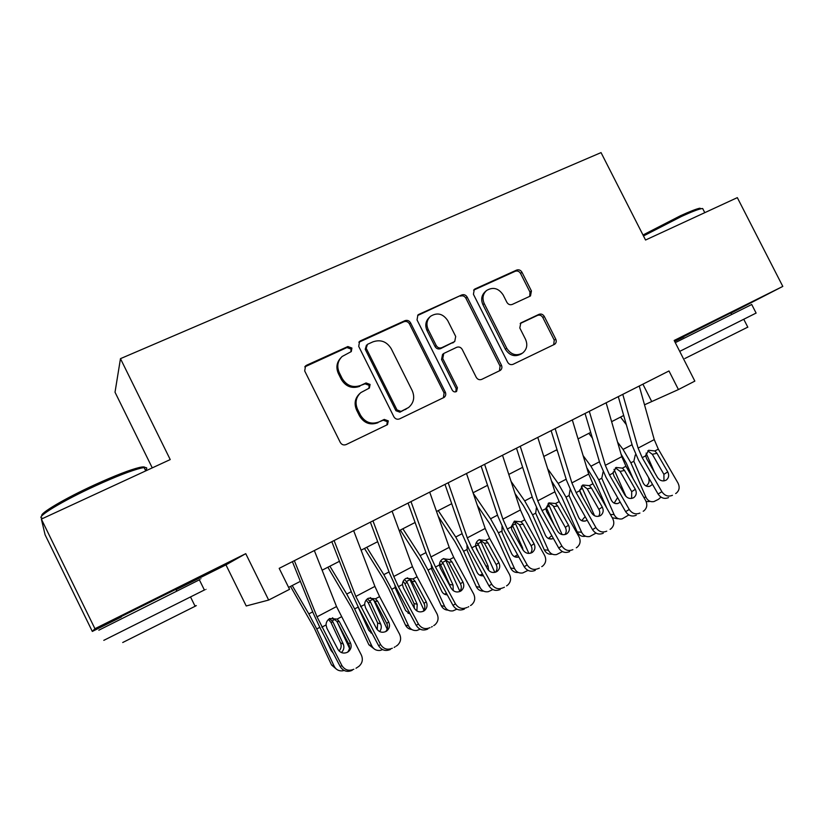 <?xml version="1.0" encoding="UTF-8"?>
<svg xmlns="http://www.w3.org/2000/svg" width="824" height="824" viewBox="0 0 824 824"><rect width="100%" height="100%" fill="white"/><g stroke="black" fill="none" stroke-linecap="round" stroke-linejoin="round"><path stroke-width="1.24" d="M351.92 348.058L347.872 346.533L306.652 365.217L305.549 365.949L304.695 370.954L340.291 442.447C341.723 444.754 343.69 445.454 346.162 444.558L387.486 424.638L388.3 420.899L384.272 419.416L379.03 421.929C371.243 424.721 365.063 422.465 360.49 415.162L357.534 409.25C354.804 402.761 355.906 397.209 360.83 392.595L369.379 388.063L370.089 384.437L366.052 382.944L360.799 385.395C352.971 388.104 346.78 385.807 342.207 378.525L339.261 372.613C336.625 366.443 337.572 361.077 342.094 356.514L351.302 351.56L351.92 348.058M350.973 351.807L350.993 349.057L346.956 347.543L304.798 366.876M386.868 424.988L387.259 421.661L383.232 420.188L379.03 421.929M368.925 388.362L369.111 385.323L365.084 383.829L360.799 385.395M730.816 312.904L683.693 336.583M175.883 589.304L121.18 616.568M529.842 296.29L530.501 295.898L531.429 290.975L521.952 272.219C520.603 270.066 518.821 269.355 516.607 270.087L475.098 288.894L474.284 289.399L473.429 294.281L507.646 362.23C509.016 364.414 510.829 365.114 513.084 364.311L554.696 344.257C556.282 342.928 556.643 341.229 555.767 339.158L544.293 316.447C542.944 314.284 541.172 313.594 538.968 314.346L520.809 322.957L519.81 327.973L525.537 339.323C527.865 344.854 526.907 349.407 522.663 353.002C516.339 356.318 511.024 354.732 506.739 348.243L484.244 303.582C482.03 298.412 482.802 294.044 486.582 290.491C493.051 286.69 498.572 288.163 503.145 294.92L506.873 302.305C508.223 304.478 510.025 305.189 512.26 304.427L529.842 296.29M176.078 589.716L225.951 564.873L245.748 553.666L268.655 600.057L289.564 589.325L279.192 568.344L668.985 370.965L678.43 389.556L694.838 381.121L674.176 340.466L782.8 286.412L737.326 197.636L645.553 240.021L601.046 152.605L120.469 358.656L115.02 392.214L152.265 467.877M41.365 519.099L94.935 628.712L92.319 631.431L45.093 534.786L41.365 519.099L170.228 459.576L120.469 358.656M245.748 553.666L94.935 628.712M410.558 322.843C409.168 320.618 407.293 319.897 404.924 320.68L360.572 340.776L359.573 341.424L358.718 346.41L393.872 416.769C395.283 419.025 397.199 419.725 399.609 418.87L444.146 397.384C445.794 395.973 446.175 394.222 445.3 392.111L410.558 322.843L409.466 323.914C408.076 321.7 406.201 320.979 403.842 321.762L358.873 342.248M418.788 314.408L461.687 294.971C463.974 294.209 465.807 294.93 467.177 297.114L501.445 365.197C502.31 367.298 501.95 369.018 500.333 370.378L481.731 379.38C479.434 380.194 477.601 379.503 476.221 377.289L462.223 349.438C460.843 347.223 458.989 346.523 456.681 347.316L443.765 353.465L442.756 358.564L457.402 387.743L456.599 391.421C454.879 392.337 453.437 391.936 452.283 390.195L417.026 319.908L417.892 314.974L418.788 314.408L417.665 315.499L461.687 294.971M730.919 313.11L782.8 286.412M674.66 341.424L683.838 336.851M225.951 564.873L246.222 605.97L268.655 600.057M92.319 631.431L121.365 616.96M644.512 404.8L678.43 389.556M288.606 587.388L300.369 581.353M322.112 570.198L339.447 561.299M361.097 550.195L377.68 541.687M399.228 530.635L415.09 522.488M436.535 511.498L451.707 503.711M473.048 492.762L487.551 485.315M508.789 474.428L522.653 467.311M543.778 456.475L557.024 449.677M578.046 438.893L590.695 432.404M611.614 421.672L623.696 415.471M642.905 384.169L651.526 401.195M340.714 357.956C336.614 362.488 335.832 367.689 338.376 373.55L339.261 372.613M359.841 386.281C352.044 388.979 345.864 386.693 341.311 379.431L338.376 373.55M359.923 393.409L359.872 393.45C354.959 398.054 353.867 403.595 356.586 410.064L357.534 409.25M378.02 422.691C370.244 425.472 364.084 423.227 359.532 415.955L356.586 410.064M443.405 397.807L444.084 392.966L409.466 323.914M367.483 344.329L366.186 348.274L397.014 409.93L401.02 411.403L408.58 407.519C413.803 402.946 415.018 397.322 412.216 390.627L391.246 348.737C386.765 341.558 380.678 339.251 372.973 341.836L367.483 344.329M366.474 345.112L365.217 349.273L366.186 348.274M408.58 407.519L399.928 412.196L395.942 410.733L365.217 349.273M499.447 370.862L500.065 366.113L465.91 298.257C464.551 296.074 462.728 295.353 460.441 296.115M443.765 353.465L442.56 354.433L441.551 359.522L456.146 388.598L457.402 387.743M455.847 391.802L456.146 388.598M447.71 320.567C442.982 313.635 437.266 312.203 430.55 316.282C426.76 319.939 425.967 324.357 428.181 329.528L436.215 345.524C437.606 347.749 439.46 348.459 441.798 347.656L454.724 341.527L455.703 336.47L447.71 320.567M429.778 317.003L429.397 317.364C425.606 321.01 424.824 325.418 427.028 330.579L428.181 329.528M454.724 341.527L440.603 348.645C438.275 349.438 436.421 348.737 435.031 346.523L427.028 330.579M486.108 290.903L485.264 291.644C481.494 295.188 480.722 299.534 482.926 304.695L484.244 303.582M522.138 353.352L521.231 353.949C514.918 357.256 509.623 355.68 505.359 349.222L482.926 304.695M553.687 344.793L554.243 340.147L542.81 317.508C541.461 315.355 539.689 314.655 537.495 315.407L520.191 323.533M529.719 296.352L529.986 292.118L520.541 273.424C519.202 271.271 517.421 270.56 515.206 271.292L473.604 290.151M290.522 586.41L314.191 627.929L331.547 664.978L334.214 666.307C336.017 669.675 338.798 671.189 342.557 670.839L344.113 670.458M292.221 585.534L308.835 613.901L316.735 628.959L334.214 666.307M337.418 622.388L349.458 648.22M329.394 618.515L332.917 621.863L331.052 622.584L340.528 642.895L343.268 644.049L332.917 621.863M343.268 644.049C344.504 647.242 343.886 650.074 341.414 652.546M333.184 653.072L331.135 650.558L324.687 636.798M336.573 669.284L331.547 664.978M339.097 650.95C341.229 648.519 341.702 645.831 340.528 642.895M331.052 622.584L329.054 620.081M314.335 550.556L336.532 606.567L361.303 654.946C363.209 659.313 362.436 663.093 358.976 666.286L357.729 667.121M292.396 561.659L313.254 613.2L320.423 628.619L340.271 666.647L341.857 665.514C344.865 670.097 348.851 671.344 353.836 669.243M294.343 560.67L317.024 616.816L341.857 665.514M347.512 652.237C349.685 649.724 350.087 646.943 348.696 643.894L336.903 621.409L332.443 617.784M352.157 670.345C347.213 672.425 343.258 671.199 340.271 666.647M357.194 667.471L356.019 668.243M337.129 619.092L339.344 621.646L350.334 642.586C351.827 645.975 351.251 648.941 348.603 651.485L347.45 652.268C343.464 653.926 340.281 652.927 337.881 649.281L326.891 628.249L326.047 624.952C326.129 622.099 327.396 619.967 329.847 618.556L337.129 619.092L341.301 616.877M41.921 515.803C39.109 513.692 65.199 498.262 94.966 484.687C115.175 475.51 129.986 469.773 139.421 467.476C144.046 466.456 145.776 466.827 144.612 468.578M145.467 470.308C147.599 468.197 147.156 467.28 144.118 467.569L141.141 468.104C131.51 470.463 116.328 476.354 95.605 485.779C62.562 500.848 34.979 517.616 42.003 518.008M204.331 589.912C206.896 588.655 206.917 588.686 204.373 589.994L103.803 640.351M199.449 579.983C201.973 578.654 201.952 578.602 199.367 579.828L98.839 630.185M195.01 606.062C196.905 605.197 196.936 605.269 195.113 606.279L122.714 642.514M642.998 235.005L680.397 215.775C689.75 211.5 696.208 208.977 699.751 208.225L701.296 208.699C697.671 209.471 691.068 212.056 681.479 216.444L643.482 235.952M756.102 313.068L679.718 351.374M751.715 304.499L675.289 342.65M747.78 327.138L684.857 358.522M703.284 209.718L702.666 208.513L701.296 208.699M327.88 567.231L351.817 608.061L368.874 644.77L371.809 645.923C373.622 649.322 376.413 650.826 380.173 650.424L382.594 649.621M329.888 566.212L346.739 594.063L354.629 608.926L371.809 645.923M373.303 599.13L387.198 629.155M367.411 598.832L370.47 601.984L368.318 602.859L377.649 622.995L380.647 623.964L370.47 601.984M380.647 623.964C381.739 626.662 381.399 629.186 379.617 631.555M372.252 633.635L368.771 630.35L358.1 607.082L354.629 608.926M374.621 649.23L368.874 644.77M370.975 632.966L371.902 632.986M377.248 629.639L377.649 622.995M368.318 602.859L366.361 600.377M364.476 548.465L383.428 578.901L388.65 588.604L405.429 624.994L408.622 625.972C410.445 629.402 413.226 630.885 416.965 630.442L420.127 629.176M366.762 547.291L383.829 574.647L391.719 589.304L408.622 625.972M409.497 578.633L423.969 610.151M410.228 614.168L405.614 610.553L395.551 588.707L394.892 585.39M404.44 579.519L407.231 582.527L404.811 583.546L413.988 603.498L417.232 604.311L407.231 582.527M417.232 604.311L416.862 610.924M411.794 629.526C408.9 629.196 406.778 627.682 405.429 624.994M408.076 613.355L409.683 613.128M414.359 608.308L413.988 603.498M404.811 583.546L403.152 581.311M400.32 530.079L419.498 559.98L424.71 569.559L441.221 605.619L444.651 606.443C446.484 609.884 449.255 611.367 452.984 610.872L456.857 609.163M402.874 528.761L420.158 555.634L428.037 570.105L444.651 606.443M445.084 558.888L459.885 591.323M447.288 594.866C444.744 594.774 442.879 593.548 441.685 591.179L431.786 569.528L431.251 565.079M440.799 560.67L443.219 563.482L440.552 564.636L449.574 584.412L453.066 585.071L443.219 563.482M453.066 585.071L453.2 590.581M448.112 610.151C444.991 610.038 442.694 608.524 441.221 605.619M444.332 594.104L446.526 593.465M450.1 586.163L449.574 584.412M440.552 564.636L439.625 563.142M438.244 516.329L454.827 541.45L460.039 550.896L476.272 586.636L479.949 587.306C481.772 590.767 484.533 592.24 488.23 591.714L492.814 589.582M438.244 510.612L455.724 537.021L463.593 551.297L479.949 587.306M480.021 539.73L494.822 572.381M483.461 575.791C480.577 576.11 478.425 574.915 477.003 572.206L467.27 550.751L466.971 545.416M476.468 542.305L478.476 544.819L475.654 546.065M485.841 565.903L488.158 566.222L478.476 544.819M488.158 566.222L488.653 570.445M483.616 591.138C480.31 591.241 477.858 589.737 476.272 586.636M479.795 575.204L482.483 573.988M475.695 546.425L478.25 552.059M353.64 530.646L374.91 586.4L379.596 596.617L399.578 634.171C401.494 638.507 400.732 642.246 397.302 645.388L396.159 646.14M331.815 541.698L351.807 593.002L358.852 608.287L378.669 645.8L380.544 644.502C383.541 649.024 387.476 650.26 392.348 648.22M334.091 540.544L355.824 596.432L380.544 644.502M385.673 631.617C387.785 629.145 388.145 626.415 386.755 623.418L374.982 601.232L370.244 597.565M390.38 649.477C385.539 651.506 381.636 650.28 378.669 645.8M395.129 646.789L394.16 647.417M375.507 598.78L377.711 601.304L388.691 621.955C390.195 625.334 389.628 628.279 386.992 630.772L385.931 631.483C382.027 633.1 378.896 632.111 376.506 628.506L365.526 607.762L364.672 604.517C364.733 601.705 365.959 599.615 368.369 598.224L375.507 598.78L379.596 596.617M392.08 511.179L412.464 566.665L417.068 576.79L437.008 613.839C438.945 618.154 438.203 621.852 434.804 624.922L433.743 625.612M370.367 522.179L389.525 573.236L396.447 588.388L416.233 625.395L418.396 623.953C421.373 628.413 425.246 629.649 430.025 627.651M372.963 520.861L393.79 576.481L398.435 586.657L418.396 623.953M423.052 611.408C425.06 608.988 425.38 606.309 424.01 603.384L411.526 580.405L407.344 577.82M427.78 629.062C423.042 631.04 419.189 629.824 416.233 625.395M432.301 626.518L431.477 627.043M413.061 578.911L415.255 581.404L426.214 601.778C427.728 605.146 427.172 608.05 424.556 610.502L423.577 611.151C419.756 612.726 416.666 611.738 414.287 608.184L403.327 587.728L402.462 584.525C402.503 581.754 403.698 579.694 406.047 578.335L413.061 578.911L417.068 576.79M429.695 492.134L449.214 547.352L453.736 557.395L473.646 593.949C475.582 598.234 474.871 601.891 471.513 604.898L470.535 605.537M408.076 503.083L426.441 553.893L433.239 568.91L453.004 605.424L455.425 603.837C458.391 608.246 462.213 609.472 466.889 607.525M410.991 501.61L430.931 556.962L435.494 567.046L455.425 603.837M459.648 591.601C461.553 589.232 461.821 586.626 460.462 583.773L448.719 562.174L443.745 558.507M464.376 609.08C459.73 611.017 455.94 609.801 453.004 605.424M468.712 606.66L467.991 607.103M449.822 559.465L451.995 561.927L462.933 582.032C464.458 585.38 463.922 588.254 461.327 590.654L460.42 591.251C456.681 592.796 453.622 591.807 451.264 588.305L440.325 568.117L439.439 564.955C439.46 562.226 440.624 560.196 442.931 558.868L449.822 559.465L453.736 557.395M466.497 473.501L485.182 528.452L489.631 538.402L509.5 574.472C511.457 578.736 510.767 582.341 507.45 585.287L506.533 585.874M444.991 484.388L462.583 534.961L469.258 549.845L488.993 585.885L491.671 584.164C494.616 588.511 498.386 589.726 502.97 587.821M448.194 482.771L467.29 537.856L471.771 547.847L491.671 584.164M495.482 572.206C497.274 569.878 497.5 567.334 496.151 564.574L484.43 543.253L479.444 539.607M500.209 589.51C495.657 591.405 491.918 590.2 488.993 585.885M504.37 587.193L503.742 587.584M485.799 540.42L487.952 542.861L498.87 562.699C500.405 566.036 499.89 568.879 497.315 571.228L496.47 571.774C492.814 573.277 489.806 572.299 487.447 568.838L476.529 548.918L475.633 545.797C475.633 543.119 476.766 541.121 479.022 539.813L485.799 540.42L489.631 538.402M477.395 505.545L489.446 523.292L494.637 532.623L510.623 568.045L514.516 568.57C516.339 572.041 519.079 573.504 522.746 572.948L528.009 570.404M473.233 493.319L490.568 518.78L498.427 532.87L514.516 568.57M514.341 521.17L528.884 553.429M518.821 556.983L518.327 557.117C515.34 557.621 513.105 556.447 511.611 553.625L502.032 532.356L502.022 526.32M515.577 523.807L512.404 525.485L513.002 526.546L511.107 527.401M521.705 547.682L522.529 547.754L513.002 526.546M522.529 547.754L523.127 550.205M518.327 572.474C514.876 572.793 512.301 571.32 510.623 568.045M514.475 556.664L517.565 554.717M502.516 455.26L520.408 509.943L524.775 519.8L544.613 555.407C546.569 559.64 545.91 563.204 542.635 566.088L541.78 566.634M481.113 466.096L497.974 516.421L504.535 531.171L524.218 566.747L527.154 564.893C530.079 569.188 533.798 570.404 538.288 568.539M484.605 464.334L502.887 519.151L507.296 529.049L527.154 564.893M530.584 553.192C532.253 550.926 532.428 548.454 531.099 545.776L519.398 524.734L514.444 521.108M535.281 570.363C530.821 572.216 527.133 571.011 524.218 566.747M539.308 568.127L538.752 568.467M521.026 521.788L523.168 524.188L534.055 543.778C535.6 547.084 535.106 549.896 532.562 552.204L531.779 552.708C528.184 554.181 525.218 553.203 522.88 549.783L511.972 530.12L511.076 527.051L514.372 521.149L521.026 521.788L524.775 519.8M515.072 493.617L523.353 505.503L528.544 514.712L544.273 549.835L548.382 550.216C550.205 553.687 552.925 555.139 556.55 554.562L562.421 551.586M511.086 481.443L524.703 500.91L532.551 514.825L548.382 550.216M548.166 503.402L562.123 534.591M553.378 538.433L552.162 538.886C549.217 539.401 547.002 538.247 545.509 535.415L535.682 513.167L536.403 507.718M549.351 505.946L546.25 507.584L546.837 508.645L545.818 509.098M554.14 525.001L546.837 508.645M552.296 554.171C548.732 554.696 546.054 553.244 544.273 549.835M548.413 538.484L551.802 535.621M537.784 437.4L554.902 491.815L559.197 501.589L578.984 536.743C580.951 540.946 580.323 544.458 577.088 547.291L576.295 547.795M516.483 448.184L532.634 498.273L539.081 512.889L558.724 548.001L561.886 546.034C564.811 550.267 568.467 551.483 572.876 549.659M520.243 446.289L537.742 500.827L542.079 510.653L561.886 546.034M564.955 534.57C566.51 532.345 566.624 529.945 565.326 527.36L552.945 505.545L548.774 503.001M569.631 551.606C565.264 553.419 561.628 552.214 558.724 548.001M555.52 503.536L557.642 505.915L568.519 525.238C570.064 528.534 569.59 531.305 567.077 533.571L566.346 534.034C562.823 535.476 559.898 534.508 557.57 531.13L546.693 511.725L545.776 508.686L548.98 502.877L555.52 503.536L559.197 501.589M551.472 480.917L561.772 497.16L577.253 531.974L581.569 532.222C583.382 535.703 586.091 537.145 589.675 536.537L596.02 533.107M547.661 468.784L558.147 483.41L565.985 497.14L581.569 532.222M556.55 449.925L557.508 451.243M581.384 486.129L594.537 515.731M587.162 520.16L585.328 521.026C582.414 521.551 580.209 520.397 578.736 517.565L569.054 495.523L570.136 489.58M579.766 490.641L579.818 491.166M582.764 497.356L579.993 491.094M585.308 536.269C581.744 536.867 579.056 535.435 577.253 531.974M581.651 520.655L585.164 516.638M572.309 419.921L588.697 474.058L592.919 483.75L612.654 518.461C614.632 522.622 614.024 526.093 610.841 528.874L610.1 529.338M551.122 430.643L566.582 480.485L572.917 494.977L592.528 529.647L595.906 527.556C598.821 531.748 602.426 532.943 606.752 531.161M555.139 428.614L571.887 482.895L576.141 492.618L595.906 527.556M598.636 516.318C600.057 514.145 600.14 511.817 598.852 509.325L587.203 488.807L582.414 485.264M603.281 533.231C598.996 535.003 595.402 533.808 592.528 529.647M589.314 485.655L591.426 488.004L602.272 507.09C603.827 510.355 603.364 513.105 600.881 515.319L600.202 515.752C596.741 517.163 593.857 516.195 591.55 512.858L580.693 493.689L579.766 490.702L582.877 484.986L589.314 485.655L592.919 483.75M586.77 467.702L594.351 479.959L606.804 508.171M583.114 455.631L590.932 466.24L598.76 479.815L614.107 514.588C615.909 518.069 618.587 519.501 622.13 518.883L628.856 514.938M588.861 433.342L592.394 438.08M614.014 469.35L625.983 496.47M620.204 502.156L617.825 503.516C614.941 504.051 612.768 502.908 611.295 500.075L601.767 478.219L603.075 472.018M617.567 518.739L612.253 517.74M614.189 503.155L617.609 497.603M606.124 402.792L621.801 456.661L625.952 466.271L645.645 500.549C647.623 504.679 647.046 508.099 643.904 510.829L643.204 511.261M585.05 413.463L599.841 463.057L606.083 477.426L625.632 511.663L629.237 509.459C632.132 513.599 635.695 514.794 639.929 513.053M589.304 411.31L605.331 465.323L609.513 474.964L629.237 509.459M631.627 498.427L631.709 491.65L620.091 471.39L615.415 467.877M636.252 515.227C632.039 516.967 628.506 515.773 625.632 511.663M622.419 468.135L624.51 470.463L635.335 489.312C636.901 492.546 636.458 495.255 634.006 497.428L633.368 497.84C629.979 499.21 627.136 498.252 624.829 494.956L613.993 476.035L613.066 473.079L616.095 467.455L622.419 468.135L625.952 466.271M621.069 454.158L626.281 463.088L633.244 478.971M617.567 442.127L623.068 449.42L630.885 462.82L645.995 497.305C647.788 500.786 650.435 502.207 653.947 501.569L658.541 499.282L660.961 497.088M620.544 417.088L626.322 424.659M646.109 453.107L654.575 472.471M652.526 484.409L649.673 486.356C646.83 486.902 644.677 485.758 643.214 482.936L633.831 461.265L635.304 454.92M649.199 501.558L646.16 501.579M646.067 485.995C648.921 484.018 649.755 481.237 648.56 477.673L648.643 477.673M648.303 477.086L648.56 477.673M639.259 386.023L654.246 439.614L658.324 449.142L677.967 482.998C679.954 487.087 679.398 490.465 676.308 493.143L675.649 493.545M618.288 396.632L632.441 445.98L638.569 460.225L658.088 494.039L661.888 491.722C664.772 495.811 668.285 497.006 672.436 495.306M622.779 394.366L638.106 448.102L642.215 457.66L661.888 491.722M663.959 480.886L663.907 474.336L652.32 454.323L647.767 450.852M668.552 497.593C664.432 499.282 660.941 498.098 658.088 494.039M654.864 450.965L656.944 453.262L667.739 471.884C669.304 475.098 668.882 477.776 666.462 479.908L665.864 480.289C662.537 481.628 659.736 480.68 657.439 477.415L646.634 458.731L645.697 455.816L648.643 450.275L654.864 450.965L658.324 449.142M346.956 347.543L347.872 346.533M383.232 420.188L384.272 419.416M365.084 383.829L366.052 382.944M341.311 379.431L342.207 378.525M359.532 415.955L360.49 415.162M305.869 366.175L306.652 365.217M444.084 392.966L445.3 392.111M359.625 341.806L360.572 340.776M403.842 321.762L404.924 320.68M395.942 410.733L397.014 409.93M399.928 412.196L401.02 411.403M405.367 409.59L406.469 408.797M465.91 298.257L467.177 297.114M500.065 366.113L501.445 365.197M441.551 359.522L442.756 358.564M435.031 346.523L436.215 345.524M440.603 348.645L441.798 347.656M452.767 342.969L453.993 341.97M505.359 349.222L506.739 348.243M520.325 323.389L521.417 322.586M537.495 315.407L538.968 314.346M542.81 317.508L544.293 316.447M554.243 340.147L555.767 339.158M473.81 290.048L475.098 288.894M515.206 271.292L516.607 270.087M520.541 273.424L521.952 272.219M529.986 292.118L531.429 290.975M335.152 619.226L332.268 620.75M312.718 611.871L308.835 613.901M319.774 627.352L316.735 628.959M321.834 627.177L326.047 624.952M317.024 616.816L336.532 606.567M348.696 643.894L350.334 642.586M339.344 621.646L336.903 621.409M373.241 599.079L369.832 600.881M351.292 591.684L346.739 594.063M409.971 579.653L406.603 581.435M389.031 571.928L383.829 574.647M395.118 587.512L391.719 589.304M445.908 560.65L442.601 562.401M425.967 552.595L420.158 555.634M431.364 568.344L428.037 570.105M481.103 542.038L477.868 543.747M462.13 533.664L455.724 537.021M466.858 549.567L463.593 551.297M360.552 606.691L364.672 604.517M355.824 596.432L374.91 586.4M386.755 623.418L388.691 621.955M377.711 601.304L374.982 601.232M398.435 586.657L402.462 584.525M393.79 576.481L412.464 566.665M424.01 603.384L426.214 601.778M415.255 581.404L412.237 581.497M435.494 567.046L439.439 564.955M430.931 556.962L449.214 547.352M460.462 583.773L462.933 582.032M451.995 561.927L448.719 562.174M471.771 547.847L475.633 545.797M467.29 537.856L485.182 528.452M496.151 564.574L498.87 562.699M487.952 542.861L484.43 543.253M497.542 515.134L490.568 518.78M501.62 531.181L498.427 532.87M507.296 529.049L511.076 527.051M502.887 519.151L520.408 509.943M531.099 545.776L534.055 543.778M523.168 524.188L519.398 524.734M532.211 496.975L524.703 500.91M535.682 513.167L532.551 514.825M542.079 510.653L545.776 508.686M537.742 500.827L554.902 491.815M565.326 527.36L568.519 525.238M557.642 505.915L553.646 506.585M582.455 488.436L579.766 489.858M566.181 479.197L558.147 483.41M569.054 495.523L565.985 497.14M576.141 492.618L579.766 490.702M571.887 482.895L588.697 474.058M598.852 509.325L602.272 507.09M591.426 488.004L587.203 488.807M610.409 514.495L614.107 514.588M614.9 471.276L613.066 472.245M599.46 461.78L590.932 466.24M601.767 478.219L598.76 479.815M609.513 474.964L613.066 473.079M605.331 465.323L621.801 456.661M631.709 491.65L635.335 489.312M624.51 470.463L620.091 471.39M643.781 497.305L645.995 497.305M646.706 454.457L645.686 454.992M632.07 444.713L623.068 449.42M633.831 461.265L630.885 462.82M642.215 457.66L645.697 455.816M638.106 448.102L654.246 439.614M663.907 474.336L667.739 471.884M656.944 453.262L652.32 454.323M304.818 366.834L305.549 365.949M359.058 341.991L359.573 341.424M176.686 590.942L175.749 589.047M145.745 470.885L144.118 467.569M190.55 597.009L195.113 606.279M204.373 589.994L199.367 579.828M139.421 467.476L141.141 468.104M731.558 314.356L730.723 312.729M704.788 212.664L702.666 208.513M743.794 319.341L747.832 327.231M756.123 313.11L751.684 304.427M409.827 613.406L409.229 613.241M447.051 594.423L445.022 593.991M483.4 575.667L480.073 575.152M386.384 631.215L386.992 630.772M423.886 610.975L424.556 610.502M460.616 591.138L461.327 590.654M496.604 571.702L497.315 571.228M518.327 557.117L514.547 556.705M531.851 552.667L532.562 552.204M552.162 538.886L548.784 538.649M566.376 534.024L567.077 533.571M585.328 521.026L582.29 520.912M600.202 515.752L600.881 515.319M617.825 503.516L615.085 503.495M633.347 497.851L634.006 497.428M649.673 486.356L647.201 486.397M665.823 480.31L666.462 479.908"/></g></svg>
